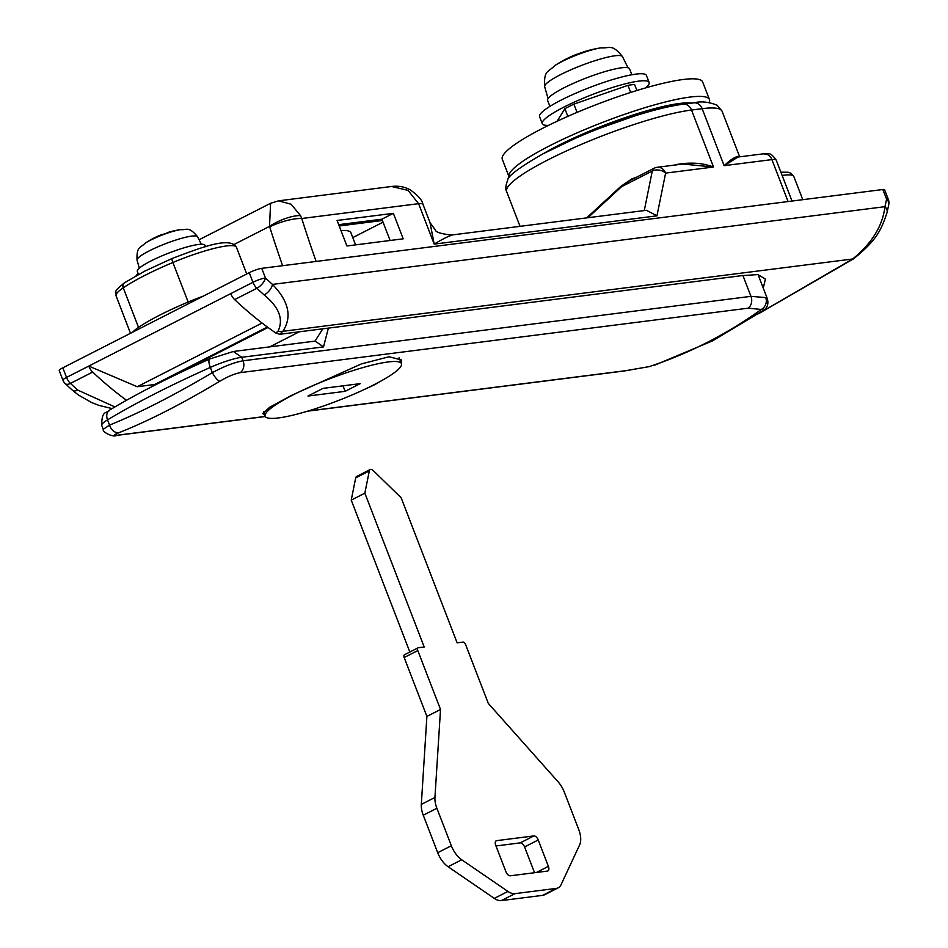 <?xml version="1.0" encoding="UTF-8"?>
<svg xmlns="http://www.w3.org/2000/svg" width="948" height="948" viewBox="0 0 948 948"><rect width="100%" height="100%" fill="white"/><g stroke="black" fill="none" stroke-linecap="round" stroke-linejoin="round"><path stroke-width="1.42" d="M328.375 328.115L323.517 346.909L241.74 357.289L243.091 360.797L750.958 296.345L765.723 297.589L767.382 298.774L758.056 274.6M339.218 225.98L382.399 220.493M323.517 346.909L315.151 341.102L233.362 351.483L241.74 357.289A28.63 4.586 158.9 0 0 210.338 367.409A267.253 42.802 158.9 0 0 107.539 419.869A28.63 4.586 158.9 0 0 101.732 425.415L103.237 429.314L109.553 425.083A9.539 7.11 68.4 0 0 119.045 432.655C113.487 434.859 113.073 435.689 117.789 435.144L265.262 416.433M219.853 381.214A9.539 2.737 59.2 0 1 212.352 372.635L210.338 367.409A9.539 2.939 -114.1 0 1 209.733 358.984C170.048 376.771 136.666 393.811 109.577 410.105A9.539 6.98 -121.1 0 0 107.539 419.869L109.553 425.083C139.202 413.115 173.46 395.624 212.352 372.635C224.439 366.177 234.677 362.231 243.091 360.797A9.539 7.904 82.8 0 1 240.294 372.635C234.618 373.678 227.804 376.534 219.853 381.214C181.898 403.931 148.291 421.078 119.045 432.655M315.02 341.126L322.794 328.826M383.039 222.164L352.774 237.604M648.776 366.769A9.539 5.06 -101.6 0 0 649.285 366.603L624.519 370.941A9.539 7.904 -97.2 0 0 625.656 370.692L649.285 366.603A572.687 474.225 -97.2 0 0 707.03 342.512A572.687 474.225 -97.2 0 0 761.303 309.451L748.162 308.183L240.294 372.635M360.904 391.05L374.709 384.698L388.206 376.818M401.371 363.546L401.549 360.003L389.083 356.756L361.318 363.937L291.889 395.209L269.825 407.166L262.632 413.612L264.528 414.549M765.723 297.589A9.539 9.207 122 0 1 761.303 309.451L763.922 310.067C767.477 307.543 768.638 303.775 767.382 298.774M636.902 90.487L634.603 84.514A47.72 7.643 158.9 0 0 627.955 85.356L573.86 104.138L577.048 112.397M630.693 92.442L627.955 85.356M567.84 116.367L564.889 108.712L557.045 121.273M573.86 104.138A47.72 7.643 158.9 0 0 564.889 108.712M132.696 332.156A54.877 8.793 -21.1 0 1 138.515 327.368A85.901 13.758 -21.1 0 1 188.154 302.045A54.877 8.793 -21.1 0 1 203.453 296.06M554.687 65.708A114.542 114.542 0 0 1 576.597 54.344A114.459 25.466 71 0 1 577.723 54.036A23.38 3.745 -21.1 0 1 585.129 51.453A114.459 21.603 -109.3 0 0 584.478 51.607A114.542 114.542 0 0 1 600.985 47.838L600.985 47.838A30.597 4.906 158.9 0 0 561.856 61.608A30.597 4.906 158.9 0 0 554.687 65.708C548.086 72.439 543.749 70.069 544.662 86.706L548.074 98.592M584.478 51.607A114.459 21.603 -109.3 0 0 583.767 51.891M631.83 74.75L629.543 68.813A43.904 7.027 158.9 0 0 605.914 71.313A43.904 7.027 158.9 0 0 564.167 87.726A43.904 7.027 158.9 0 0 547.624 100.429L549.911 106.366M645.695 87.88A57.271 9.172 158.9 0 0 649.131 82.464L646.418 75.437A57.271 9.172 158.9 0 0 615.596 78.696A57.271 9.172 158.9 0 0 561.145 100.097A57.271 9.172 158.9 0 0 539.566 116.663L542.28 123.702A57.271 9.172 158.9 0 0 548.465 125.397M649.131 82.464A57.271 9.172 158.9 0 0 618.309 85.723A57.271 9.172 158.9 0 0 563.859 107.124A57.271 9.172 158.9 0 0 542.28 123.702M323.043 388.36L307.981 396.051L345.143 391.334L360.204 383.644L323.043 388.36M343.022 385.836L345.143 391.334M373.915 384.793A73.02 11.696 158.9 0 0 401.419 363.665A73.02 11.696 158.9 0 0 362.112 367.812A73.02 11.696 158.9 0 0 292.683 395.103A73.02 11.696 158.9 0 0 265.179 416.231A73.02 11.696 158.9 0 0 304.486 412.084A73.02 11.696 158.9 0 0 373.915 384.793M355.583 244.868L350.89 232.698A73.02 11.696 158.9 0 0 341.007 230.637M509.443 177.549A107.385 17.194 -21.1 0 1 509.088 176.897L502.31 159.323A107.385 17.194 -21.1 0 1 542.766 128.241A107.385 17.194 -21.1 0 1 644.865 88.117A107.385 17.194 -21.1 0 1 702.669 82.002L709.448 99.587A107.385 17.194 -21.1 0 1 709.223 102.479M509.088 176.897A107.385 17.194 -21.1 0 1 549.556 145.826A107.385 17.194 -21.1 0 1 651.655 105.69A107.385 17.194 -21.1 0 1 709.448 99.587M168.673 232.224A85.901 85.901 0 0 1 180.748 229.606L180.748 229.606A23.51 3.768 158.9 0 0 150.436 240.211A23.51 3.768 158.9 0 0 144.724 243.506A85.901 85.901 0 0 1 160.745 234.974L160.804 234.95A85.794 19.138 71 0 1 162.191 234.666L169.597 232.094A85.794 16.128 -109.3 0 0 168.673 232.224A85.794 16.128 -109.3 0 0 168.424 232.307L168.306 232.497M205.526 246.693L205.005 245.331A36.273 5.807 158.9 0 0 185.476 247.392A36.273 5.807 158.9 0 0 150.993 260.949A36.273 5.807 158.9 0 0 137.33 271.448L138.467 274.41M788.084 201.545L771.897 159.608A9.539 7.904 -97.2 0 0 763.531 153.801L738.03 157.036L724.13 165.675C730.967 159.252 735.766 156.254 738.528 156.704A109.767 17.585 -21.1 0 1 738.907 156.93M403.196 238.825L346.921 245.97L337.085 220.469L393.361 213.336L403.196 238.825M586.634 217.886L620.94 186.294L631.652 179.006L631.913 179.575M674.206 165.142A109.767 17.585 -21.1 0 1 676.007 164.632C690.156 162.049 702.658 162.843 713.512 167.026L682.785 164.051M62.829 367.812L66.538 377.423A9.539 1.529 158.9 0 0 62.947 380.184L59.238 370.573A9.539 1.529 -21.1 0 1 62.829 367.812L249.265 272.68A9.539 1.529 -21.1 0 1 261.743 268.343L882.861 189.517A9.539 1.529 -21.1 0 1 884.591 189.73L888.3 199.353A9.539 1.529 158.9 0 0 886.57 199.127L882.861 189.517M278.475 200.846L391.583 186.483L408.078 190.394L418.589 203.678L301.76 218.502A23.866 5.996 162.5 0 0 269.694 226.88L269.516 226.382A23.866 7.406 -23.1 0 1 300.516 215.611L301.76 218.502A754.039 405.128 63 0 0 316.134 261.447M451.722 235.412C449.222 235.732 443.38 238.623 434.196 244.11L430.013 222.602L422.926 204.235A23.866 3.828 158.9 0 0 418.589 203.678L434.196 244.11L656.952 215.836L646.477 210.29L451.426 235.045C441.104 233.86 435.748 232.189 435.381 230.032L430.013 222.602M393.361 213.336L381.89 219.189L390.102 240.484M338.709 224.664L381.89 219.189M234.192 244.406L269.516 226.382L270.583 203.287L278.558 200.834L291.107 204.235L300.516 215.611M620.94 186.294L621.497 186.732L587.914 217.732M739.665 156.823L722.08 111.236A109.767 17.585 158.9 0 0 702.136 108.676L691.519 110.027A109.767 17.585 158.9 0 0 548.003 159.845A109.767 17.585 158.9 0 0 506.647 191.614C505.26 189.505 505.58 185.761 507.607 180.404C507.299 176.435 519.338 167.429 543.737 153.398C560.031 144.783 578.707 136.405 599.752 128.253L634.473 116.035C654.025 109.861 670.248 105.915 683.141 104.209A9.539 7.904 82.8 0 1 691.519 110.027L713.512 167.026L665.615 173.105A9.539 7.904 -97.2 0 0 657.237 167.286A9.539 9.539 0 0 0 654.096 168.258L629.176 180.973L621.497 186.732L652.283 171.019A9.539 6.672 -168.5 0 1 665.615 173.105L656.952 215.836M275.975 333.104L278.12 330.982C283.701 319.192 279.044 307.176 264.148 294.935A9.539 4.704 -48.2 0 0 272.491 284.412C288.832 301.215 292.292 316.845 282.848 331.326L279.743 334.289L275.975 333.104A305.434 164.099 -117 0 1 234.654 299.615A9.539 5.131 -117 0 1 230.743 293.631L88.768 366.082A9.539 5.131 63 0 0 92.679 372.054L70.448 383.395A9.539 5.131 -117 0 1 66.538 377.423L88.768 366.082L137.235 386.725L154.69 384.509A38.181 20.512 -117 0 0 157.51 383.798M279.743 334.289L741.715 275.655L757.926 274.576L765.427 279.115L763.247 288.05M262.075 323.031L137.235 386.725M62.947 380.184A9.539 9.539 0 0 0 65.305 383.691A9.539 4.456 133.3 0 0 70.448 383.395A305.434 164.099 63 0 0 77.7 390.066A9.539 4.704 131.8 0 1 72.51 390.315L78.542 395.115L91.707 402.568L98.924 405.377L112.113 408.588M887.055 212.589A9.539 6.802 -166.7 0 0 887.067 212.53L887.067 212.53A9.539 6.802 -166.7 0 0 884.946 206.676A295.894 158.98 63 0 0 886.57 199.127A9.539 6.636 -169 0 1 888.762 204.614A9.539 9.539 0 0 0 888.3 199.353M759.407 313.172L852.679 258.994C871.876 243.363 882.635 225.932 884.946 206.676L272.491 284.412A295.894 158.98 63 0 1 265.452 277.965A9.539 1.529 158.9 0 0 252.974 282.291L249.265 272.68M278.12 330.982A9.539 6.624 45.7 0 0 282.848 331.326L852.679 258.994A9.539 2.631 55.9 0 0 853.437 258.887L853.437 258.887C877.848 239.453 881.474 228.812 887.067 212.53L888.762 204.614M77.7 390.066L114.909 406.929M126.511 400.269A305.434 164.099 -117 0 1 92.679 372.054M578.754 829.583A19.09 10.262 -117 0 1 579.666 844.81L561.062 884.697A19.09 10.262 -117 0 1 558.206 887.826A19.09 10.262 -117 0 1 556.31 888.395L514.965 893.644A19.09 10.262 -117 0 1 507.938 891.44L461.712 859.777A19.09 10.262 -117 0 1 451.343 845.746L436.886 808.277A19.09 10.262 -117 0 1 434.942 797.458L440.524 709.471L417.795 650.577A2.868 1.541 -117 0 1 418.092 647.816A2.868 1.541 -117 0 1 418.376 647.733L424.206 646.998L364.85 493.173L369.329 470.907A4.776 2.56 -117 0 1 370.241 469.521A4.776 2.56 -117 0 1 373.18 470.516L401.158 497.783L457.126 642.815L462.968 642.08A2.868 1.541 -117 0 1 465.575 644.51L488.303 703.404L558.099 781.827A19.09 10.262 -117 0 1 564.297 792.113L578.754 829.583M558.206 887.826L544.579 894.782A19.09 10.262 -117 0 1 542.683 895.35L556.31 888.395M404.749 654.689A2.868 1.541 -117 0 0 404.464 654.772A2.868 1.541 -117 0 0 404.168 657.521L426.896 716.415L421.315 804.414A19.09 10.262 -117 0 0 423.258 815.233L437.715 852.702A19.09 10.262 -117 0 0 448.096 866.733L494.311 898.396A19.09 10.262 -117 0 0 501.338 900.6L542.683 895.35M370.241 469.521L356.614 476.477A4.776 2.56 -117 0 0 355.701 477.863L351.234 500.117L409.844 652.023M495.97 845.96L520.239 842.879A4.776 2.56 -117 0 1 524.588 846.931L534.542 872.717M538.215 839.987L548.394 866.354A4.776 2.56 -117 0 1 547.908 870.939A4.776 2.56 -117 0 1 547.434 871.082L510.273 875.798A4.776 2.56 -117 0 1 505.924 871.745L495.745 845.379A4.776 2.56 -117 0 1 496.231 840.781A4.776 2.56 -117 0 1 496.705 840.639L533.866 835.923A4.776 2.56 -117 0 1 538.215 839.987L524.588 846.931M351.234 500.117L364.85 493.173M426.896 716.415L440.524 709.471M748.162 308.183A9.539 7.904 82.8 0 0 750.958 296.345L742.888 275.43M269.73 346.873L299.224 331.824M308.23 410.982L625.656 370.692M116.58 435.405A9.539 7.904 -97.2 0 0 116.651 435.393L116.651 435.393A9.539 7.904 -97.2 0 0 117.789 435.144M138.515 327.368L123.252 287.813A54.877 8.793 158.9 0 0 116.083 295.906C116.355 289.815 113.073 292.399 124.389 282.86A4.776 3.887 55.7 0 0 123.252 287.813A85.901 13.758 158.9 0 1 144.404 275.619A85.901 13.758 158.9 0 1 172.892 262.489A54.877 8.793 158.9 0 1 236.419 247.25L246.729 273.972M188.154 302.045L172.892 262.489A4.776 0.841 67.2 0 1 172.121 258.484C200.502 247.831 229.76 236.088 236.419 247.25M172.275 258.484A4.776 0.841 67.2 0 0 172.121 258.484L144.89 271.033L124.389 282.86M600.985 47.838C610.405 48.395 612.017 43.727 622.516 56.667A41.736 6.683 158.9 0 0 599.847 59.203A41.736 6.683 158.9 0 0 560.41 74.726A41.736 6.683 158.9 0 0 544.662 86.706M180.748 229.606C186.472 230.376 188.403 225.636 197.634 236.799A32.469 5.202 158.9 0 0 179.99 238.766A32.469 5.202 158.9 0 0 149.31 250.841A32.469 5.202 158.9 0 0 137.045 260.167L139.344 268.166M691.625 103.142A92.963 14.895 158.9 0 0 543.844 153.339M763.531 153.801C767.797 155.01 769.112 150.057 776.234 160.165A23.866 3.828 158.9 0 0 771.897 159.608L724.13 165.675L702.136 108.676A9.539 7.904 -97.2 0 0 693.758 102.87C700.821 101.057 708.594 101.839 717.091 105.192L722.08 111.236M631.652 179.006A109.767 17.585 -21.1 0 1 636.392 177.3M282.611 265.701A777.905 417.95 -117 0 1 269.694 226.88M644.273 210.575L652.283 171.019A9.539 5.131 63 0 1 654.096 168.258M230.743 293.631L252.974 282.291A9.539 5.131 63 0 0 256.884 288.263L234.654 299.615M261.743 268.343L265.452 277.965A9.539 4.456 133.3 0 1 256.884 288.263A305.434 164.099 -117 0 0 264.148 294.935M267.372 327.013L154.69 384.509M355.701 477.863L369.329 470.907M536.367 872.492L548.394 866.354M495.84 841.089L496.705 840.639M520.239 842.879L533.866 835.923M404.168 657.521L417.795 650.577M421.315 804.414L434.942 797.458M437.715 852.702L451.343 845.746M448.096 866.733L461.712 859.777M494.311 898.396L507.938 891.44M501.338 900.6L514.965 893.644M423.258 815.233L436.886 808.277M802.766 199.673L793.82 176.494A54.877 8.793 158.9 0 0 782.136 175.463M103.237 429.314L103.237 429.314C102.183 432.335 113.724 437.692 116.651 435.393L265.322 416.528M307.638 411.159L624.519 370.941M109.577 410.105C107.645 414.039 101.566 408.683 101.732 425.415M233.362 351.483L209.733 358.984M654.724 365.158L712.706 340.794L763.922 310.067M130.504 333.281L116.083 295.906M622.516 56.667L627.967 67.758M399.096 357.633L401.419 363.665M263.449 411.776L265.179 416.231M144.724 243.506C141.003 247.914 136.393 245.71 137.045 260.167M197.634 236.799L201.296 244.252M692.905 102.977L684.349 102.858L647.46 110.561L595.605 128.608L542.517 154.05M693.758 102.87L683.141 104.209M520.049 226.335L506.647 191.614M657.237 167.286L682.856 164.04M776.234 160.165L792.007 201.047M136.133 275.702L138.041 273.308M422.926 204.235C422.168 200.087 417.938 195.3 410.235 189.873C404.725 186.78 398.504 185.642 391.571 186.483M270.583 203.287L199.092 239.761M65.305 383.691L72.51 390.315M268 327.475L164.383 380.349M758.59 313.717L853.425 258.899M404.464 654.772L418.092 647.816M780.868 172.169L788.167 172.252L790.881 173.2L793.82 176.494"/></g></svg>
